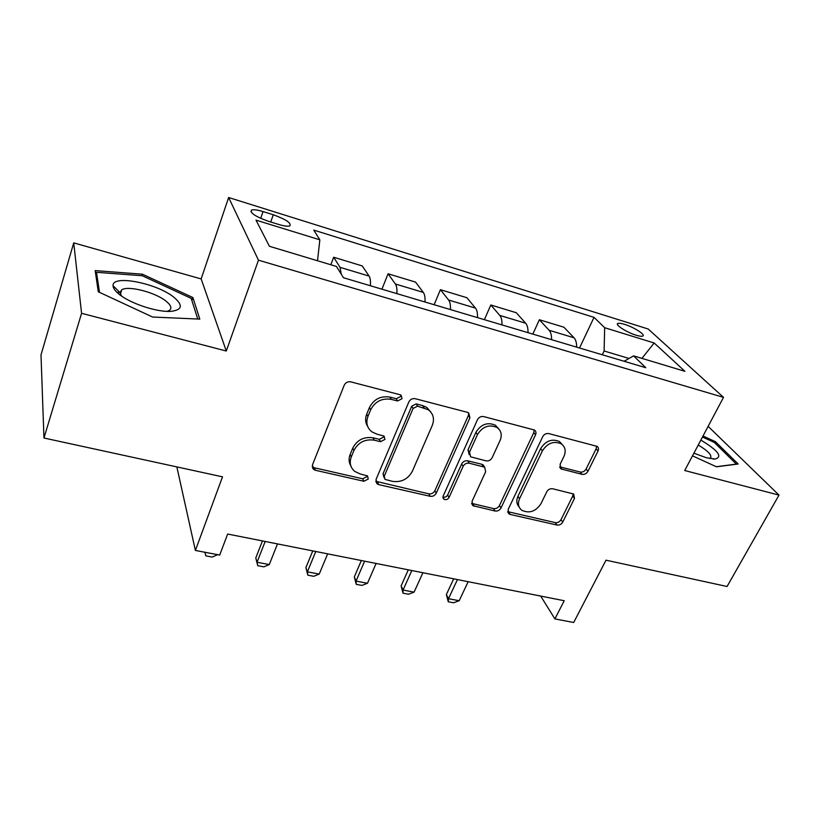 <?xml version="1.0" encoding="UTF-8"?>
<svg xmlns="http://www.w3.org/2000/svg" width="820" height="820" viewBox="0 0 820 820"><rect width="100%" height="100%" fill="white"/><g stroke="black" fill="none" stroke-linecap="round" stroke-linejoin="round"><path stroke-width="1.23" d="M402.036 398.704L401.103 395.189L400.15 394.758L350.786 381.864C347.803 381.392 345.62 382.499 344.236 385.185L312.451 464.899L313.537 469.378L315.392 470.26L363.895 481.258L368.272 479.034L367.534 475.918L360.175 473.96L354.742 471.408C350.355 467.595 349.197 462.777 351.278 456.955L353.933 450.498C358.289 442.318 365.054 438.874 374.258 440.176L380.49 441.683L384.918 439.428L384.088 436.117L376.78 434.098L371.839 431.822C367.011 427.856 365.71 422.741 367.934 416.457L370.66 409.815C375.119 401.41 381.987 397.925 391.263 399.36L397.546 400.98L402.036 398.704M367.667 426.41C365.32 422.7 365.002 418.61 366.714 414.151L369.43 407.53C373.869 399.145 380.705 395.67 389.951 397.106L396.224 398.735L400.693 396.46L400.949 395.086M312.143 466.559L314.367 467.789L362.727 478.798L367.083 476.584L367.298 475.754M350.837 465.893C348.787 462.418 348.551 458.636 350.14 454.536L352.774 448.099C357.11 439.94 363.854 436.517 373.028 437.808L379.24 439.325L383.657 437.08L383.904 435.994M624.543 324.351C621.17 323.316 618.936 323.018 617.86 323.469C614.569 324.577 626.757 332.438 636.166 335.216C639.508 336.231 641.711 336.518 642.757 336.056C645.965 334.878 633.809 327.108 624.543 324.351M582.056 474.339C584.547 474.688 586.505 473.683 587.94 471.326L598.016 451.031C598.887 449.022 598.559 447.453 597.042 446.346L548.785 433.585C546.181 433.196 544.162 434.221 542.717 436.681L508.103 509.599L508.964 513.884L510.265 514.458L556.954 525.046C559.424 525.353 561.362 524.369 562.745 522.084L574.502 498.406L573.641 494.019L552.659 488.761C550.138 488.433 548.17 489.437 546.766 491.785L540.964 503.726C535.706 511.526 529.341 513.709 521.868 510.296C518.302 507.426 517.533 503.572 519.552 498.734L542.389 450.856C547.463 443.056 553.746 440.699 561.228 443.804C565.298 446.828 566.21 451.01 563.965 456.34L560.08 464.345L561.034 468.917L582.056 474.339L580.232 472.023C582.723 472.381 584.68 471.377 586.105 469.03L596.14 448.776L596.55 446.101M81.58 313.301L226.289 351.021L201.156 278.933L73.728 242.884L81.58 313.301L43.962 438.013L222.517 476.83L195.385 550.445L219.698 555.068L227.652 534.035L564.211 600.732L554.904 618.915L573.682 622.493L606.011 560.183L727.063 586.495L779 495.106L708.131 426.359M226.289 351.021L258.464 260.176L723.506 397.362L684.71 470.526L779 495.106M469.911 417.79L468.691 412.88L467.492 412.347L415.248 398.704C412.388 398.253 410.256 399.34 408.852 401.943L376.062 479.433L377.087 483.861L378.737 484.63L430.162 496.295C432.857 496.633 434.887 495.598 436.25 493.189L469.911 417.79L468.374 415.535L468.691 412.88M483.687 416.58L534.435 430.018C535.993 431.176 536.362 432.775 535.532 434.815L501.01 507.98C499.626 510.327 497.648 511.331 495.075 511.014L472.945 505.684L472.033 501.358L485.665 471.746L484.651 467.195L469.255 463.208C466.57 462.839 464.53 463.874 463.136 466.324L449.073 497.453C447.658 499.605 445.906 500.169 443.804 499.154L443.148 496.11L477.455 419.748C478.89 417.216 480.961 416.16 483.687 416.58M43.962 438.013L41 354.916L73.728 242.884M268.242 221.226L278.677 224.454C284.181 226.105 287.912 226.576 289.88 225.889C291.5 223.081 285.975 219.381 273.285 214.758L263.056 211.57C257.449 209.869 253.605 209.366 251.535 210.063C249.803 212.831 255.368 216.552 268.242 221.226M258.464 260.176L228.636 197.507L648.21 329.015L723.506 397.362M579.535 348.008L594.028 317.361L313.783 230.112L319.841 239.819L256.014 220.129L269.401 246.277L336.436 266.449L343.478 277.734L645.781 367.719L633.614 355.88L624.071 361.261M594.028 317.361L604.668 327.713L654.165 342.996L684.925 371.316L633.614 355.88M201.156 278.933L228.636 197.507M540.698 596.068L554.904 618.915M176.853 466.898L195.385 550.445M629.043 358.453L604.104 350.991L602.28 354.773M319.841 239.819L317.514 260.75M330.829 264.757L333.678 257.234L340.034 267.34L341.274 274.198M370.384 285.739C370.722 281.188 370.302 277.97 369.102 276.094L362.225 265.916L333.678 257.234M381.935 289.183L388.075 273.767L395.394 284.007C396.675 285.893 397.167 289.101 396.859 293.621M424.985 301.996C425.242 297.506 424.688 294.308 423.325 292.412L415.545 282.111L388.075 273.767M434.128 304.722L440.412 289.675L448.612 300.028C450.047 301.934 450.662 305.112 450.446 309.57M477.496 317.627C477.66 313.199 476.994 310.021 475.487 308.115L466.857 297.711L440.412 289.675M484.394 319.677L490.811 304.989L499.81 315.433C501.389 317.361 502.117 320.517 501.983 324.915M528.008 332.664C528.101 328.297 527.322 325.151 525.681 323.223L516.282 312.728L490.811 304.989M532.836 334.099L539.365 319.749L549.113 330.276C550.814 332.213 551.645 335.349 551.583 339.685M576.655 347.147C576.675 342.842 575.804 339.716 574.031 337.779L563.914 327.211L539.365 319.749M604.104 350.991L604.668 327.713M654.165 342.996L641.916 358.381M152.623 317.043L199.813 319.113L192.885 297.537L142.424 274.198L95.171 270.59L98.297 291.787L152.623 317.043M692.5 455.838L716.454 466.805L738.154 464.007L715.389 441.652L703.017 436.004M119.986 292.484L116.881 292.289M141.942 275.715L142.424 274.198M191.88 300.51L192.885 297.537M714.753 442.841L715.389 441.652M375.734 481.278L428.788 493.835C431.484 494.183 433.503 493.148 434.866 490.739L468.374 415.535M417.564 406.166L413.106 408.432L384.252 476.256L384.98 479.372L392.513 481.371C401.38 482.519 407.991 479.157 412.337 471.274L432.273 425.406C434.702 418.917 433.36 413.69 428.255 409.723L417.564 406.166L416.181 403.911L411.742 406.166L413.106 408.432M384.006 477.465L383.012 473.816L411.742 406.166M430.889 412.152L426.841 407.468L422.669 405.592L424.063 407.847M416.181 403.911L422.669 405.592M471.654 503.377L493.527 508.574C496.1 508.892 498.068 507.887 499.441 505.55L533.81 432.56L534.168 429.864M484.487 467.092L483.103 464.837L481.832 464.274L467.748 460.85C465.073 460.481 463.033 461.516 461.65 463.956L447.648 495.013L449.073 497.453M442.902 496.992C444.911 497.576 446.5 496.91 447.648 495.013M500.128 440.36C502.27 434.969 501.256 430.695 497.084 427.527C489.15 424.104 482.611 426.472 477.465 434.6L469.522 452.168L470.598 456.812L486.024 460.85C488.679 461.229 490.708 460.194 492.123 457.744L500.128 440.36M498.642 428.798L495.464 425.272C487.562 421.849 481.043 424.207 475.918 432.314L477.465 434.6M469.183 454.639L468.015 449.842L475.918 432.314M559.67 466.826L580.232 472.023M562.356 444.655L559.445 441.539C551.973 438.444 545.71 440.791 540.657 448.571L542.389 450.856M519.111 506.893C516.528 503.992 516.139 500.466 517.933 496.325L540.657 448.571M507.703 511.649L555.253 522.617C557.713 522.924 559.64 521.94 561.024 519.665L572.729 496.038L573.159 493.753M204.836 552.239L217.566 554.668M217.546 554.72L212.165 557.067L205.84 555.868L204.877 552.249M312.881 467.779L312.656 468.343M262.451 540.933L255.778 557.989L257.029 562.243L269.278 564.57L277.488 543.906M269.278 564.57L263.856 566.845L257.746 565.697L255.778 557.989M265.188 541.466L257.029 562.243L257.746 565.697M312.768 550.896L305.901 567.604L307.397 571.837L319.216 574.082L327.662 553.848M319.216 574.082L313.752 576.296L307.848 575.179L305.901 567.604M315.782 551.491L307.397 571.837L307.848 575.179M361.353 560.531L354.312 576.89L356.034 581.093L367.462 583.276L376.103 563.453M367.462 583.276L361.948 585.418L356.249 584.342L354.312 576.89M364.623 561.177L356.034 581.093L356.249 584.342M408.309 569.828L401.113 585.87L403.04 590.051L414.079 592.153L422.915 572.729M414.079 592.153L408.534 594.233L403.03 593.198L401.113 585.87M411.824 570.525L403.04 590.051L403.03 593.198M173.983 297.342C157.194 283.289 111.909 274.269 113.047 285.749C113.098 288.127 115.036 290.885 118.859 294.031C130.072 303.533 157.809 312.594 171.339 311.313C182.327 309.847 183.208 305.194 173.983 297.342M167.136 311.354L169.145 310.555C172.179 308.463 171.185 305.347 166.132 301.227C155.575 292.433 128.371 285.309 121.77 289.778L119.986 292.566L121.534 296.03M99.497 292.351L96.504 272.301L142.28 275.745L191.203 298.377L197.763 319.021M95.776 274.69L96.504 272.301M693.904 453.183L706.399 457.744L715.091 459.036C722.943 456.883 718.187 450.569 700.854 440.084M709.771 458.523L710.335 458.236C712.457 455.582 708.429 451.164 698.24 445.004M702.473 437.019L714.343 442.441L736.36 464.11L716.239 466.703M453.706 578.828L446.367 594.551L448.489 598.702L459.169 600.732L468.169 581.698M459.169 600.732L453.593 602.772L448.263 601.757L446.367 594.551M457.447 579.576L448.489 598.702L448.263 601.757M369.102 276.094L340.034 267.34M423.325 292.412L395.394 284.007M475.487 308.115L448.612 300.028M525.681 323.223L499.81 315.433M574.031 337.779L549.113 330.276M260.678 218.356L263.056 211.57M270.723 221.994L273.285 214.758M389.951 397.106L391.263 399.36M369.43 407.53L370.66 409.815M366.714 414.151L367.934 416.457M379.24 439.325L380.49 441.683M373.028 437.808L374.258 440.176M352.774 448.099L353.933 450.498M350.14 454.536L351.278 456.955M362.727 478.798L363.895 481.258M314.367 467.789L315.392 470.26M396.224 398.735L397.546 400.98M434.866 490.739L436.25 493.189M428.788 493.835L430.162 496.295M377.528 482.17L378.737 484.63M383.012 473.816L384.252 476.256M533.81 432.56L535.532 434.815M499.441 505.55L501.01 507.98M493.527 508.574L495.075 511.014M472.843 503.859L474.329 506.309M481.832 464.274L483.369 466.631M467.748 460.85L469.255 463.208M461.65 463.956L463.136 466.324M468.015 449.842L469.522 452.168M560.337 467.062L562.11 469.378M517.933 496.325L519.552 498.734M572.729 496.038L574.502 498.406M561.024 519.665L562.745 522.084M555.253 522.617L556.954 525.046M508.677 512.018L510.265 514.458M596.14 448.776L598.016 451.031M586.105 469.03L587.94 471.326M617.439 324.351L617.86 323.469M250.94 211.775L251.535 210.063M312.522 466.908L313.537 469.378M375.878 481.401L377.087 483.861M426.841 407.468L428.255 409.723M471.684 503.603L472.945 505.684M483.103 464.837L484.651 467.195M442.892 497.566L443.804 499.154M495.464 425.272L497.084 427.527M559.783 467.277L561.034 468.917M559.445 441.539L561.228 443.804M507.754 512.018L508.964 513.884M119.986 292.566L113.047 285.749M120.386 294.195L121.77 289.778M712.949 458.974L715.091 459.036"/></g></svg>

